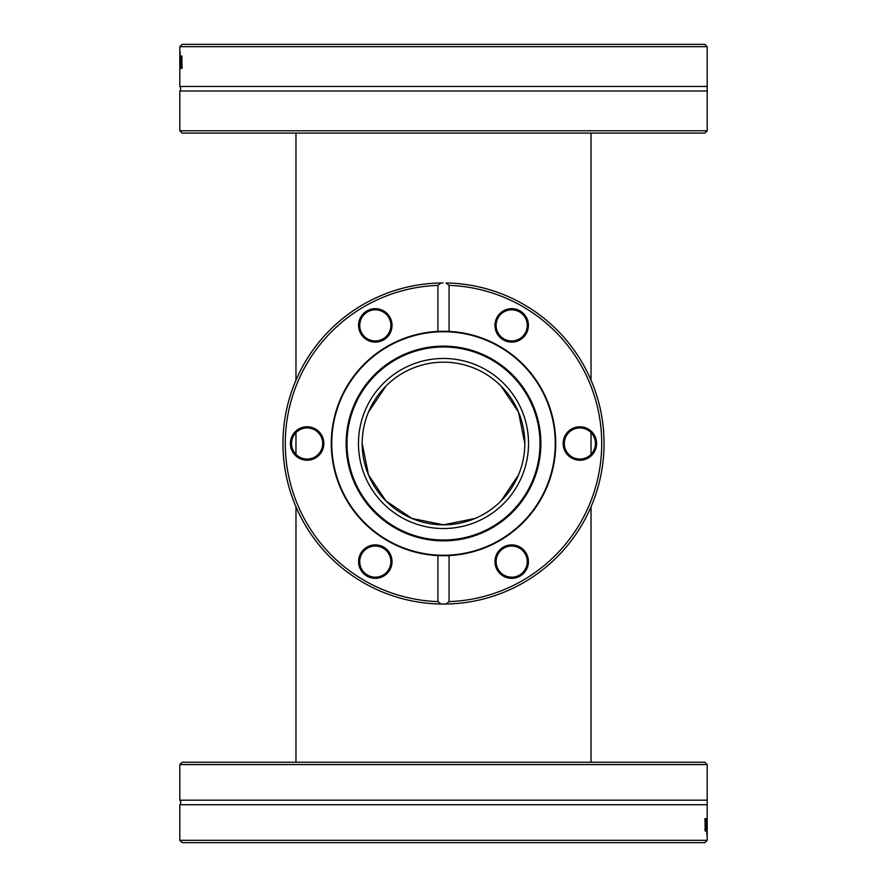 <?xml version="1.0" encoding="UTF-8"?>
<svg xmlns="http://www.w3.org/2000/svg" width="887" height="887" viewBox="0 0 887 887"><rect width="100%" height="100%" fill="white"/><g stroke="black" fill="none" stroke-linecap="round" stroke-linejoin="round"><path stroke-width="1.33" d="M707.194 764.583L704.877 762.266L182.123 762.266L179.806 764.583L707.194 764.583L707.194 800.196L179.806 800.196L180.66 801.183L180.615 803.799L179.806 804.72L179.806 839.867M179.817 840.322L182.179 842.65L704.821 842.65L707.183 840.322L179.817 840.322M707.183 840.322L707.194 804.72L179.806 804.72M706.928 834.878L707.061 818.623L706.817 834.878M706.24 818.623L706.473 831.108L706.063 818.623M704.977 818.657L705.864 824.699L705.232 831.097L704.977 818.657M706.063 821.628L706.24 825.01L706.24 821.628M706.063 825.719L706.651 825.719M179.806 130.777L182.123 133.105L704.877 133.105L707.194 130.777L179.806 130.777L179.806 90.995L707.194 90.995L707.194 47.133M707.183 46.678L704.821 44.35L182.179 44.35L179.817 46.678L707.183 46.678M179.817 46.678L179.806 86.46L707.194 86.46M180.072 52.122L179.939 68.377L180.183 52.122M180.76 68.377L180.527 55.892L180.937 68.377M182.023 68.343L181.136 62.301L181.768 55.903L182.023 68.343M180.937 65.372L180.76 61.99L180.76 65.372M180.937 61.281L180.349 61.281M591.03 762.266L591.03 506.81M591.03 454.366L591.03 432.634M591.03 380.19L591.03 133.105M449.077 285.381A158.219 158.219 0 0 1 601.719 443.5A158.219 158.219 0 0 1 449.077 601.619L446.006 604.025L440.994 604.025A160.547 160.547 0 0 0 604.047 443.5A160.547 160.547 0 0 0 446.006 282.975L449.077 285.381L449.077 331.416L437.923 331.416L437.923 285.381L440.994 282.975A160.547 160.547 0 0 0 282.953 443.5A160.547 160.547 0 0 0 440.994 604.025L437.923 601.619A158.219 158.219 0 0 1 285.281 443.5A158.219 158.219 0 0 1 437.923 285.381M440.994 282.975L443.001 282.953A160.547 160.547 0 0 0 442.768 282.964L440.994 282.975M440.994 604.025A160.547 160.547 0 0 0 443.5 604.047M421.868 284.417L424.008 284.15M426.403 283.873L427.601 283.751M420.316 284.638L419.119 284.816M422.534 284.328L425.549 283.962M427.046 283.807L428.41 283.663M426.492 283.862L424.651 284.062M463.147 284.162L464.478 284.339M467.926 284.827L464.755 284.372M461.218 283.94L459.865 283.796M462.57 284.095L467.981 284.838M467.083 284.694L464.976 284.394M460.087 283.818L461.95 284.017M407.765 286.989L414.451 285.603M412.621 285.958L411.291 286.224M407.654 287.011L411.246 286.235M413.819 285.725L414.406 285.614M414.661 285.57L415.36 285.448M424.707 284.062L426.547 283.851M437.923 601.619L437.923 555.584L449.077 555.584L449.077 601.619M449.077 555.584A112.217 112.217 0 0 0 555.717 443.5A112.217 112.217 0 0 0 437.923 331.416A112.217 112.217 0 0 0 331.283 443.5A112.217 112.217 0 0 0 449.077 555.584M526.179 333.756A16.731 16.731 0 0 0 511.688 308.665A16.731 16.731 0 0 0 497.208 333.756A16.731 16.731 0 0 0 526.179 333.756M497.208 569.975A16.731 16.731 0 0 0 526.179 569.975A16.731 16.731 0 0 0 511.688 544.884A16.731 16.731 0 0 0 497.208 569.975M579.876 460.231A16.731 16.731 0 0 0 594.368 435.14A16.731 16.731 0 0 0 565.396 435.14A16.731 16.731 0 0 0 579.876 460.231M389.792 317.025A16.731 16.731 0 0 0 360.821 317.025A16.731 16.731 0 0 0 375.312 342.116A16.731 16.731 0 0 0 389.792 317.025M360.821 553.244A16.731 16.731 0 0 0 375.312 578.335A16.731 16.731 0 0 0 389.792 553.244A16.731 16.731 0 0 0 360.821 553.244M307.124 426.769A16.731 16.731 0 0 0 292.632 451.86A16.731 16.731 0 0 0 321.604 451.86A16.731 16.731 0 0 0 307.124 426.769M361.829 333.179A15.567 15.567 0 0 1 367.528 311.914A15.567 15.567 0 0 1 388.794 317.613A15.567 15.567 0 0 1 383.095 338.867A15.567 15.567 0 0 1 361.829 333.179M498.206 317.613A15.567 15.567 0 0 1 519.472 311.914A15.567 15.567 0 0 1 525.171 333.179A15.567 15.567 0 0 1 503.905 338.867A15.567 15.567 0 0 1 498.206 317.613M579.876 427.933A15.567 15.567 0 0 1 595.443 443.5A15.567 15.567 0 0 1 579.876 459.067A15.567 15.567 0 0 1 564.309 443.5A15.567 15.567 0 0 1 579.876 427.933M525.171 553.821A15.567 15.567 0 0 1 519.472 575.086A15.567 15.567 0 0 1 498.206 569.387A15.567 15.567 0 0 1 503.905 548.133A15.567 15.567 0 0 1 525.171 553.821M388.794 569.387A15.567 15.567 0 0 1 367.528 575.086A15.567 15.567 0 0 1 361.829 553.821A15.567 15.567 0 0 1 383.095 548.133A15.567 15.567 0 0 1 388.794 569.387M307.124 459.067A15.567 15.567 0 0 1 291.557 443.5A15.567 15.567 0 0 1 307.124 427.933A15.567 15.567 0 0 1 322.691 443.5A15.567 15.567 0 0 1 307.124 459.067M346.13 443.5A97.37 97.37 0 0 0 443.5 540.87A97.37 97.37 0 0 0 540.87 443.5A97.37 97.37 0 0 0 443.5 346.13A97.37 97.37 0 0 0 346.13 443.5M346.994 443.5A96.506 96.506 0 0 0 443.5 540.006A96.506 96.506 0 0 0 540.006 443.5A96.506 96.506 0 0 0 443.5 346.994A96.506 96.506 0 0 0 346.994 443.5M528.53 443.5A85.03 85.03 0 0 0 443.5 358.47A85.03 85.03 0 0 0 358.47 443.5A85.03 85.03 0 0 0 443.5 528.53A85.03 85.03 0 0 0 528.53 443.5M555.251 443.5A111.751 111.751 0 0 0 443.5 331.749A111.751 111.751 0 0 0 331.749 443.5A111.751 111.751 0 0 0 443.5 555.251A111.751 111.751 0 0 0 555.251 443.5M524.816 443.5A81.316 81.316 0 0 1 402.842 513.928A81.316 81.316 0 0 1 402.842 373.072A81.316 81.316 0 0 1 524.816 443.5L518.474 412.023L501 386M362.184 443.5L368.526 474.977L385.945 500.944L412.023 518.474L443.5 524.816L474.977 518.474M501 501L518.474 474.988M386 386L368.526 412.012M704.766 829.445L705.697 829.445M704.766 819.91L705.697 819.91M182.234 57.555L181.303 57.555M182.234 67.09L181.303 67.09M179.806 764.583L179.806 800.196M707.194 804.72L707.194 800.196M707.194 130.777L707.194 90.995M179.806 86.46L180.615 87.381L180.66 89.997L179.806 90.995M295.97 133.105L295.97 380.19M295.97 432.634L295.97 454.366M295.97 506.81L295.97 762.266"/></g></svg>
